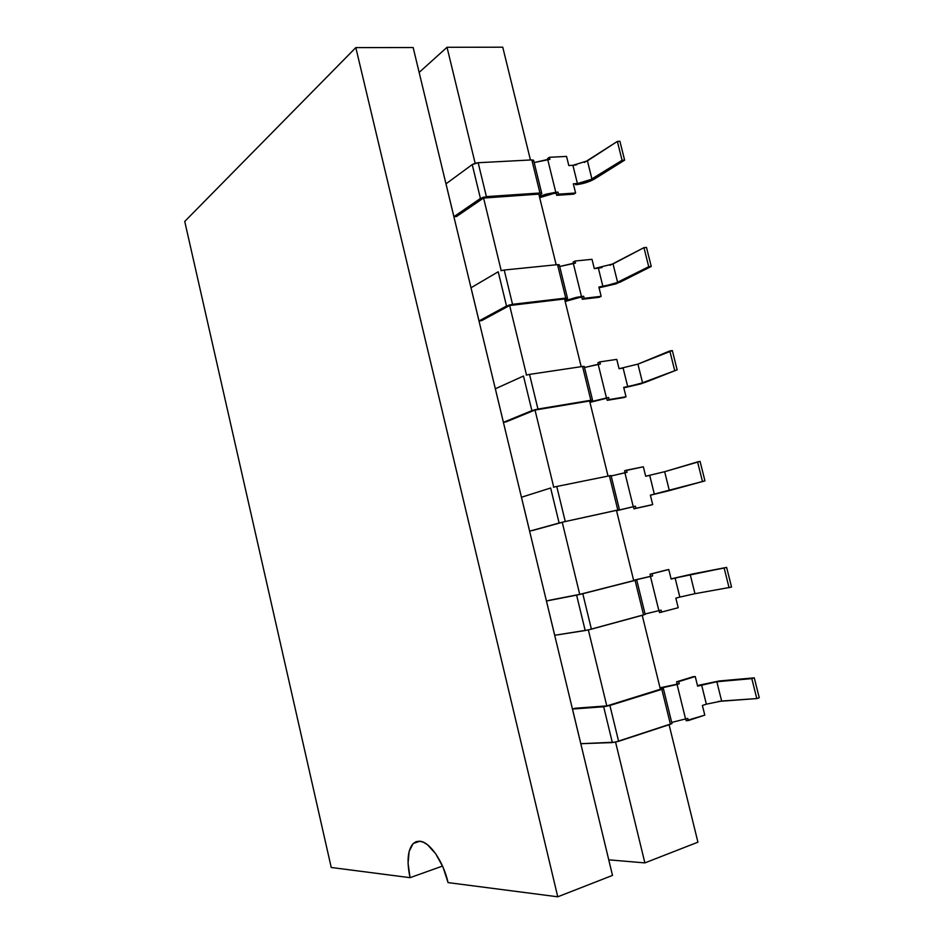 <?xml version="1.0" encoding="UTF-8"?>
<svg xmlns="http://www.w3.org/2000/svg" width="944" height="944" viewBox="0 0 944 944"><rect width="100%" height="100%" fill="white"/><g stroke="black" fill="none" stroke-linecap="round" stroke-linejoin="round"><path stroke-width="1.42" d="M502.751 47.2L447.019 47.283L475.151 163.277L447.019 47.283L419.148 72.417L447.019 47.283L502.751 47.2L530.445 159.984L502.751 47.2M483.387 197.19L501.193 270.621L483.387 197.19M509.512 304.924L526.516 375.028L509.512 304.924M534.929 409.696L553.727 487.163L534.929 409.696M562.235 522.233L579.746 594.449L562.235 522.233M588.348 629.908L606.874 706.242L588.348 629.908M615.571 742.114L644.87 862.899L697.923 842.178L669.084 724.721L697.923 842.178L644.87 862.899L615.571 742.114M660.505 689.757L642.227 615.323L660.505 689.757M633.743 580.737L616.444 510.303L633.743 580.737M608.042 476.083L589.493 400.504L608.042 476.083M581.185 366.673L564.382 298.257L581.185 366.673M556.169 264.78L538.564 193.095L556.169 264.78M608.762 859.842L644.87 862.899L608.762 859.842M576.583 164.834L572.902 165.306L577.433 183.573L573.327 183.844L575.604 193.001L573.775 194.145L556.7 195.325L573.775 194.145L575.604 193.001L558.506 194.181L557.998 192.128L555.78 192.281L545.585 194.275L539.425 196.6L555.78 192.281L557.998 192.128L558.506 194.181L575.604 193.001L573.327 183.844L581.103 183.077L588.962 180.693L622.084 160.291L624.633 160.15L619.913 141.305L617.364 141.423L622.084 160.291L617.364 141.423L587.428 160.858L591.971 179.171L577.433 183.573L572.902 165.306L568.807 165.542L566.542 156.409L549.42 157.294L549.915 159.335L534.162 162.58L547.697 159.453L555.78 192.281L547.697 159.453L549.915 159.335L549.42 157.294L547.626 158.509L547.862 159.442L547.626 158.509L549.42 157.294L566.542 156.409L568.807 165.542L572.902 165.306L587.428 160.858L591.971 179.171L622.084 160.291L624.633 160.15L594.472 179.006C588.95 182.098 582.66 184.009 575.604 184.729L590.566 180.988L624.633 160.15L619.913 141.305L617.364 141.423L584.407 162.439M556.7 195.325L556.193 193.272L553.975 193.426L546.151 194.96L539.697 197.662L553.975 193.426L556.193 193.272L556.7 195.325L558.506 194.181L556.7 195.325M483.588 198.063L538.163 194.157L483.859 197.969M483.186 198.264L456.589 216.471L453.911 216.683L445.993 183.844L453.911 216.683L480.437 198.452L472.224 164.586L445.993 183.844L472.224 164.586L480.437 198.452L486.396 196.623L478.16 162.722L472.224 164.586L474.903 163.347L478.16 162.722L486.396 196.623L539.944 193.001L531.826 159.914L478.16 162.722L531.826 159.914L539.944 193.001L541.773 193.555L541.042 194.311L539.166 195.526L541.691 193.732L539.944 193.001L483.127 197.261L453.911 216.683L456.589 216.471L483.186 198.264M541.714 193.284L533.667 160.539L531.826 159.914L533.596 160.256M533.584 160.74L532.947 161.353M557.998 192.128L556.193 193.272L557.998 192.128M602.048 267.553L598.366 268.131L602.945 286.598L598.874 287.059L601.163 296.322L599.275 297.266L582.318 299.272L599.275 297.266L601.163 296.322L584.183 298.328L583.675 296.251L576.595 297.313L564.996 300.723L581.469 296.51L583.675 296.251L584.183 298.328L601.163 296.322L598.874 287.059L614.556 283.743L648.729 266.727L651.254 266.456L646.487 247.411L643.95 247.647L648.729 266.727L643.95 247.647L613.034 263.931L617.636 282.433L602.945 286.598L598.366 268.131L594.295 268.568L592.006 259.329L574.99 261.04L575.498 263.105L559.698 266.491L573.291 263.329L581.469 296.51L573.291 263.329L575.498 263.105L574.99 261.04L573.15 262.054L573.456 263.305L573.15 262.054L574.99 261.04L592.006 259.329L594.295 268.568L613.034 263.931L617.636 282.433L648.729 266.727L651.254 266.456L620.125 282.15L599.051 287.79L616.113 283.849L651.254 266.456L646.487 247.411L643.95 247.647L609.942 265.288M582.318 299.272L581.811 297.195L579.604 297.454L565.173 301.478L579.604 297.454L581.811 297.195L582.318 299.272L584.183 298.328L582.318 299.272M509.666 305.526L563.91 299.047L509.925 305.443M509.241 305.703L481.688 320.618L479.009 320.948L471.021 287.755L479.009 320.948L506.515 306.021L498.22 271.778L471.021 287.755L498.22 271.778L506.515 306.021L512.533 304.31L504.214 270.031L500.945 270.692L504.214 270.031L512.533 304.31L565.763 298.092L557.538 264.639L504.214 270.031L557.538 264.639L565.763 298.092L567.521 298.363L564.807 299.968L567.427 298.505L565.763 298.092L509.264 304.995L479.009 320.948L481.688 320.618L509.241 305.703M567.474 298.186L559.332 265.004L557.538 264.639L559.273 264.792M559.237 265.158L558.565 265.653M583.675 296.251L581.811 297.195L583.675 296.251M623.123 368.089L627.748 386.745L623.701 387.406L626.014 396.763L624.067 397.507L607.216 400.327L626.014 396.763L609.151 399.572L608.632 397.471L589.847 401.955L608.632 397.471L609.151 399.572L626.014 396.763L623.701 387.406L639.418 383.925L677.143 369.836L672.329 350.578L669.803 350.956L674.63 370.237L669.803 350.956L637.932 364.124L642.569 382.827L627.748 386.745L623.123 368.089L619.075 368.715L616.762 359.381L599.853 361.894L600.372 363.983L584.513 367.511L598.177 364.313L606.437 397.837L598.177 364.313L600.372 363.983L599.853 361.894L597.953 362.72L598.343 364.29L597.953 362.72L599.853 361.894L616.762 359.381L619.075 368.715L637.932 364.124L642.569 382.827L677.143 369.836L645.047 382.426L623.807 387.842L640.952 383.842L677.143 369.836L672.329 350.578L637.896 364.148M607.216 400.327L606.697 398.226L589.953 402.392L606.697 398.226L607.216 400.327L609.151 399.572L607.216 400.327M535.024 410.05L589.375 401.035L535.283 409.979M534.587 410.203L503.423 422.322L495.352 388.786L503.423 422.322L531.885 410.652L523.483 376.031L495.352 388.786L523.483 376.031L531.885 410.652L537.95 409.047L529.537 374.39L526.268 375.098L529.537 374.39L537.95 409.047L590.85 400.28L582.554 366.473L529.537 374.39L582.554 366.473L590.85 400.28L592.561 400.28L589.74 401.507L592.454 400.374L590.85 400.28L534.67 409.767L503.423 422.322L506.09 421.874L534.587 410.203M592.537 400.173L584.277 366.555L582.554 366.473L584.242 366.425M608.632 397.471L606.697 398.226L608.632 397.471M649.732 475.398L654.369 494.267L650.357 495.128L652.693 504.592L650.687 505.134L633.955 508.828L652.693 504.592L635.949 508.285L635.43 506.173L616.526 510.645L635.43 506.173L635.949 508.285L652.693 504.592L650.357 495.128L704.944 480.874L700.07 461.392L697.569 461.899L702.454 481.405L697.569 461.899L664.659 471.705L669.355 490.609L654.369 494.267L649.708 475.41L645.684 476.236L643.348 466.796L626.556 470.183L627.076 472.295L611.157 475.977L624.893 472.743L633.247 506.645L624.893 472.743L627.076 472.295L626.556 470.183L624.586 470.796L625.058 472.708L624.586 470.796L643.348 466.796L645.684 476.236L664.659 471.705L669.355 490.609L704.944 480.874L650.392 495.258L704.944 480.874L700.07 461.392L664.635 471.705M633.955 508.828L633.436 506.704L616.55 510.751L633.436 506.704L633.955 508.828L635.949 508.285L633.955 508.828M561.81 522.433L529.643 531.165L521.466 497.252L529.643 531.165L559.119 523.023L550.635 488.001L521.466 497.252L550.635 488.001L559.119 523.023L565.267 521.536L556.748 486.479L553.467 487.222L556.748 486.479L565.267 521.536L617.801 510.008L609.399 475.811L556.748 486.479L609.399 475.811L617.801 510.008L619.441 509.713L563.698 521.89L532.274 530.587L561.81 522.433M619.441 509.677L611.063 475.611L609.399 475.811L611.051 475.552M635.43 506.173L633.436 506.704L635.43 506.173M694.949 593.693L731.553 587.085L726.62 567.391L724.142 568.04L729.075 587.758L724.142 568.04L690.217 574.577L694.961 593.682L679.833 597.092L675.113 578.023L671.125 579.061L668.765 569.527L652.092 573.751L652.611 575.887L633.648 580.371L650.451 576.442L658.888 610.709L650.451 576.442L652.611 575.887L650.581 576.3L650.062 574.164L666.712 569.94L650.062 574.164L650.581 576.3L648.41 576.843L652.611 575.887L652.092 573.751L650.062 574.164L668.765 569.527L666.712 569.94L668.765 569.527L671.125 579.061L690.217 574.577L694.961 593.682L731.553 587.085L726.62 567.391L675.113 578.023L679.857 597.08L675.845 598.154L679.833 597.092M692.66 573.952L726.62 567.391L673.06 578.424L692.66 573.952M659.526 612.597L659.054 610.662L659.526 612.597L678.217 607.724L675.845 598.154L678.217 607.724L659.526 612.597M671.09 578.932L673.06 578.424L671.09 578.932M648.41 576.843L633.625 580.253L648.41 576.843M633.471 580.678L580.831 594.095L633.471 580.678M549.078 600.325L579.286 594.449L549.078 600.325M645.177 614.426L588.088 629.967L554.706 635.277L546.446 600.998L554.706 635.277L585.186 630.545L576.607 595.133L546.446 600.998L576.607 595.133L585.186 630.545L591.392 629.164L582.79 593.717L576.607 595.133L582.79 593.717L591.392 629.164L643.572 614.957L635.088 580.395L582.79 593.717L635.088 580.395L643.572 614.957L645.165 614.379L636.704 579.935L635.088 580.395L636.704 579.935M633.672 580.477L635.796 580.064L633.672 580.477M645.071 613.989L661.06 610.119L661.579 612.267L661.06 610.119L645.071 613.989M718.266 701.439L756.805 698.56L759.259 697.746L754.28 677.839L751.813 678.618L756.805 698.56L751.813 678.618L716.838 681.733L721.641 701.038L706.36 704.177L701.593 684.907L697.628 686.158L695.244 676.518L678.689 681.639L679.22 683.798L660.139 688.27L677.06 684.459L685.604 719.104L677.06 684.459L679.22 683.798L677.119 683.987L676.588 681.828L693.132 676.718L676.588 681.828L677.119 683.987L674.972 684.648L679.22 683.798L678.689 681.639L676.588 681.828L695.244 676.518L693.132 676.718L695.244 676.518L697.628 686.158L716.838 681.733L721.641 701.038L756.805 698.56L759.259 697.746L754.28 677.839L713.475 682.17L701.593 684.907L706.383 704.165M719.269 680.966L754.28 677.839L719.269 680.966L699.469 685.096L719.269 680.966M686.158 720.685L685.757 719.057L686.158 720.685L688.282 720.567L704.79 715.127L702.395 705.463L706.36 704.177L702.395 705.463L704.79 715.127L686.158 720.685M697.51 685.71L699.469 685.096L697.51 685.71M674.972 684.648L660.033 687.81L674.972 684.648M660.151 689.321L607.889 705.616L660.151 689.356M575.085 708.248L606.331 705.935L572.477 709.05L575.085 708.248M671.986 723.552L615.311 742.161L580.82 743.707L572.477 709.05L580.82 743.707L612.349 742.574L603.664 706.761L572.477 709.05L603.664 706.761L612.349 742.574L618.615 741.311L609.907 705.463L603.664 706.761L609.907 705.463L618.615 741.311L670.429 724.284L661.838 689.344L609.907 705.463L661.838 689.344L670.429 724.284L671.951 723.411L663.408 688.672L662.44 688.542L663.384 688.565L661.838 689.344L663.408 688.672M660.245 688.731L662.44 688.542L660.245 688.731M671.703 722.42L687.751 718.396L688.282 720.567L687.751 718.396L671.703 722.42M410.05 877.672C406.593 861.282 407.666 849.883 413.248 843.488L419.608 841.21L416.139 841.659L413.165 843.558L409.141 851.335L408.068 863.288L410.05 877.672L331.238 867.477L184.741 221.439L331.238 867.477L410.05 877.672L442.524 866.061L410.05 877.672M612.503 875.407L557.751 896.8L448.07 882.605L443.019 867.17L435.774 853.872L427.538 844.786L423.455 842.26L419.608 841.21C429.485 841.482 443.302 861.188 448.07 882.605L557.751 896.8L355.817 47.613L413.153 47.53L612.503 875.407L557.751 896.8L355.817 47.613L184.741 221.439L355.817 47.613L413.153 47.53L612.503 875.407M419.809 841.234L413.248 843.488"/></g></svg>
